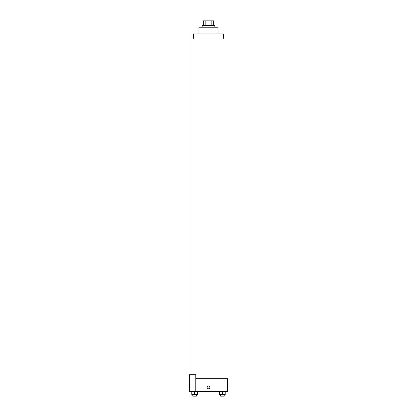 <?xml version="1.0" encoding="UTF-8"?>
<svg xmlns="http://www.w3.org/2000/svg" width="417" height="417" viewBox="0 0 417 417"><rect width="100%" height="100%" fill="white"/><g stroke="black" fill="none" stroke-linecap="round" stroke-linejoin="round"><path stroke-width="0.63" d="M205.154 25.619L205.154 20.85L203.329 20.85L203.329 25.619L203.329 20.85M205.154 20.85L213.671 20.85L213.671 25.619M211.846 25.619L211.846 20.85M202.141 27.209L202.141 25.619L214.859 25.619L214.859 27.209M198.956 33.97L198.956 27.209L218.044 27.209L218.044 33.97M193.394 38.343L193.394 33.97L223.606 33.97L223.606 38.343M195.776 378.657L227.583 378.657L227.583 391.381L189.417 391.381L189.417 374.68L195.776 374.68L195.776 391.381M207.108 387.403A1.392 1.392 0 0 1 209.193 386.199A1.392 1.392 0 0 1 209.193 388.608A1.392 1.392 0 0 1 207.108 387.403M219.65 391.381L219.65 394.56L225.211 394.56L225.211 391.381L225.211 394.56M222.433 394.56L222.433 391.381M224.216 394.56L224.216 396.15L220.645 396.15L220.645 394.56M191.789 391.381L191.789 394.56L197.35 394.56L197.35 391.381L197.35 394.56M194.567 394.56L194.567 391.381M196.355 394.56L196.355 396.15L192.784 396.15L192.784 394.56M225.993 378.657L225.993 38.343M191.007 374.68L191.007 38.343"/></g></svg>
